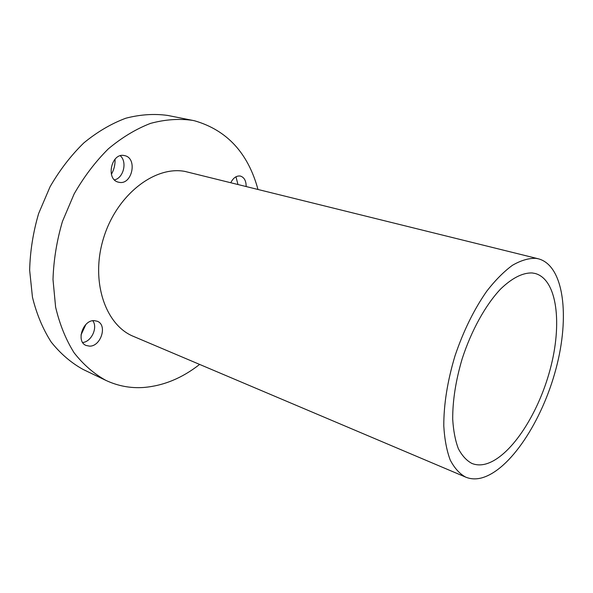 <?xml version="1.0" encoding="UTF-8"?>
<svg xmlns="http://www.w3.org/2000/svg" width="593" height="593" viewBox="0 0 593 593"><rect width="100%" height="100%" fill="white"/><g stroke="black" fill="none" stroke-linecap="round" stroke-linejoin="round"><path stroke-width="0.89" d="M484.874 464.23C509.58 458.211 537.851 415.426 550.059 369.75C562.468 324.119 557.338 279.555 535.19 273.484L532.129 272.95C522.574 272.669 512.07 278.028 500.618 289.013C485.623 304.869 471.391 330.457 462.206 358.698C455.772 380.41 452.607 400.586 452.704 419.229C453.4 430.718 455.283 440.525 458.345 448.649C462.006 455.639 466.513 460.568 471.88 463.437C475.89 465.053 480.219 465.32 484.874 464.23M85.874 324.497L81.004 334.949M92.79 320.731C98.038 327.544 91.441 341.79 82.672 342.502M89.55 346.149C100.958 346.52 107.667 324.957 97.289 321.25L94.191 320.628C82.887 319.872 75.763 341.598 86.052 345.452L89.55 346.149M235.97 176.773L237.941 184.416M246.154 186.447C246.147 180.828 244.257 177.381 240.476 176.091L240.143 176.025C236.37 175.654 233.264 177.863 230.825 182.651M115.035 159.169C115.272 164.602 114.056 169.65 111.388 174.305M120.297 155.766C127.443 161.867 123.522 178.026 114.479 179.872M119.341 182.362C132.246 184.927 137.724 158.235 124.76 155.655L124.219 155.544C111.373 152.527 105.502 179.42 118.355 182.155L119.341 182.362M538.422 258.815L184.957 171.421C154.78 165.625 116.858 194.697 103.649 237.808C90.151 280.83 105.22 325.105 133.536 336.424L465.668 477.113C470.538 479.129 475.808 479.411 481.486 477.958C510.113 470.286 542.18 420.963 555.96 368.883C569.962 316.862 564.158 265.701 538.422 258.815L535.738 258.326C528.556 258.148 520.795 260.468 512.456 265.286C503.917 271.55 495.385 280.133 486.86 291.052C474.052 309.353 463.437 330.953 455.009 355.844C447.478 380.965 443.742 404.315 443.786 425.907C444.565 439.213 446.699 450.561 450.198 459.96C454.386 468.047 459.538 473.763 465.668 477.113M257.962 189.375C248.044 153.031 226.941 130.178 194.645 120.809L192.451 120.342C179.004 118.474 165.032 119.489 150.526 123.381C135.982 129 121.921 137.487 108.349 148.836C95.369 161.726 83.969 176.751 74.14 193.926L62.443 221.456C56.758 240.817 53.615 260.171 52.999 279.533L55.609 307.085C59.656 324.312 65.816 339.537 74.081 352.761C83.346 364.576 93.916 373.768 105.799 380.343C117.851 385.999 130.453 388.378 143.61 387.481C163.483 385.828 182.155 378.141 199.619 364.413M192.451 120.342L167.767 115.45C154.276 113.552 140.296 114.479 125.827 118.215C111.328 123.626 97.341 131.846 83.88 142.869C71.027 155.381 59.767 169.991 50.094 186.706L38.641 213.517C33.112 232.397 30.117 251.291 29.65 270.208L32.452 297.189C36.61 314.082 42.866 329.041 51.213 342.072C60.553 353.747 71.182 362.872 83.109 369.446L105.799 380.343"/></g></svg>
